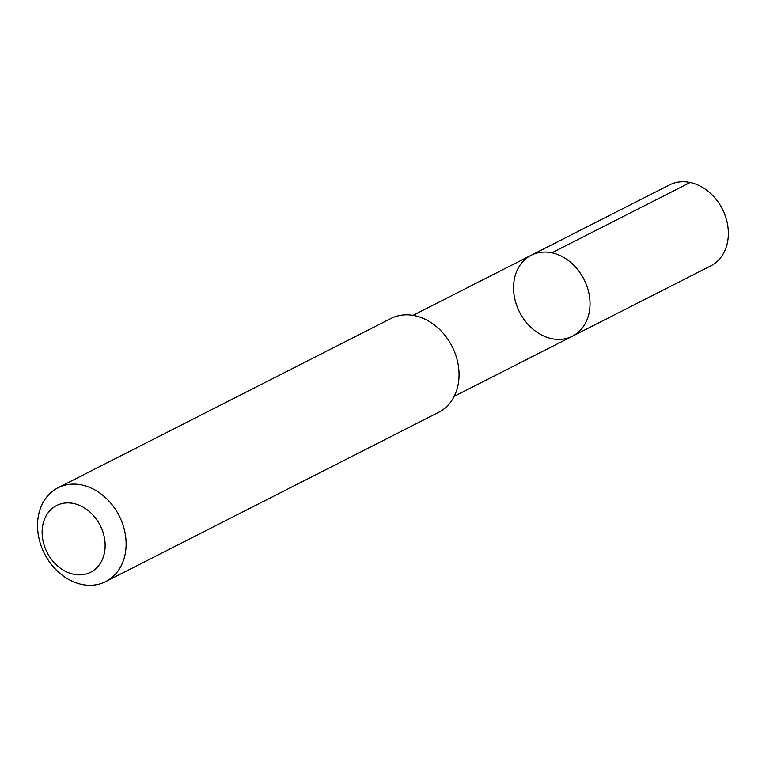 <?xml version="1.0" encoding="UTF-8"?>
<svg xmlns="http://www.w3.org/2000/svg" width="766" height="766" viewBox="0 0 766 766"><rect width="100%" height="100%" fill="white"/><g stroke="black" fill="none" stroke-linecap="round" stroke-linejoin="round"><path stroke-width="1.15" d="M585.961 322.17A45.424 36.136 63 0 1 572.384 336.236A45.424 36.136 63 0 1 519.578 312.126A45.424 36.136 63 0 1 531.202 255.25A45.424 36.136 63 0 1 577.392 269.211A45.424 36.136 63 0 1 585.961 322.17A45.424 36.136 63 0 1 572.384 336.236L710.714 265.907A45.433 36.146 -117 0 0 724.291 251.832A45.433 36.146 -117 0 0 715.722 198.873A45.433 36.146 -117 0 0 669.522 184.903L531.202 255.25A45.424 36.136 63 0 1 577.392 269.211A45.424 36.136 63 0 1 585.961 322.17M105.679 581.624L438.621 412.328A52.634 41.862 -117 0 0 452.084 346.443A52.634 41.862 -117 0 0 390.909 318.503L57.977 487.798A52.634 41.862 -117 0 0 42.245 504.095A52.634 41.862 -117 0 0 52.174 565.452A52.634 41.862 -117 0 0 105.679 581.624A52.634 41.862 -117 0 0 119.142 515.738A52.634 41.862 -117 0 0 57.977 487.798M45.462 517.107A37.438 29.778 -117 0 0 75.461 574.596A37.438 29.778 -117 0 0 99.944 524.949A37.438 29.778 -117 0 0 45.462 517.107M551.865 252.818L690.195 182.471M454.209 396.319L572.384 336.236M413.027 315.343L531.202 255.25"/></g></svg>
